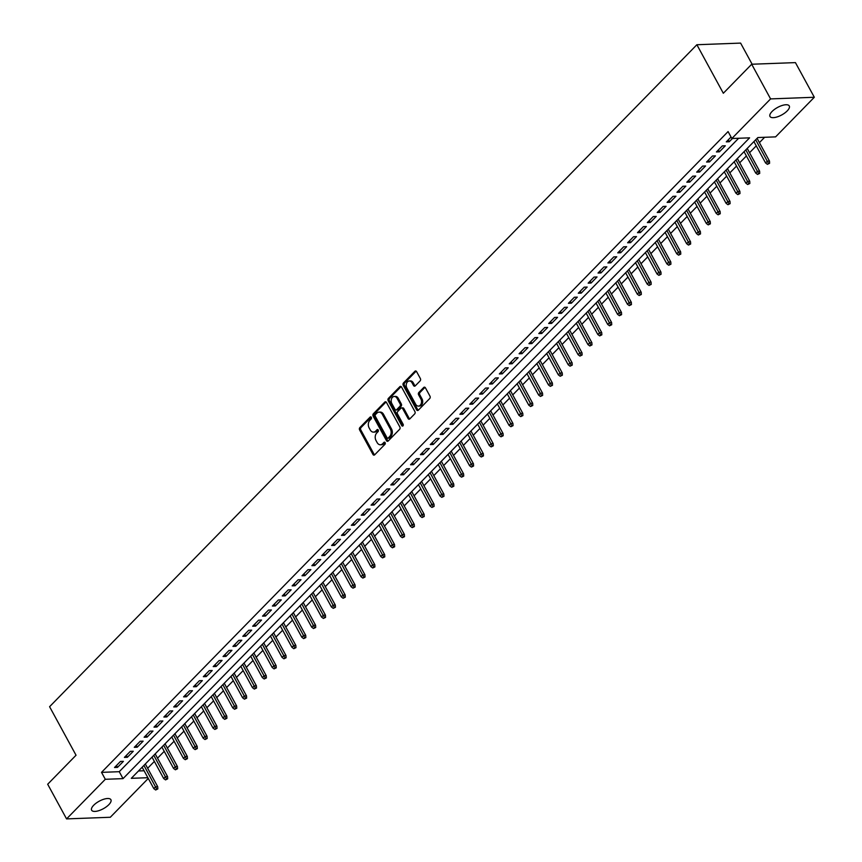 <?xml version="1.0" encoding="UTF-8"?>
<svg xmlns="http://www.w3.org/2000/svg" width="862" height="862" viewBox="0 0 862 862"><rect width="100%" height="100%" fill="white"/><g stroke="black" fill="none" stroke-linecap="round" stroke-linejoin="round"><path stroke-width="1.29" d="M371.328 417.337A1.174 0.851 -92.1 0 0 370.132 417.079L359.842 427.595A1.681 1.218 -92.1 0 0 359.616 429.955L372.966 454.446A1.681 1.218 -92.1 0 0 374.679 454.813L384.969 444.296A1.174 0.851 -92.1 0 0 383.935 442.389L382.599 443.747A5.387 3.901 -92.1 0 1 380.422 444.781A5.387 3.901 -92.1 0 1 377.125 442.562L376.015 440.525A5.387 3.901 -92.1 0 1 376.737 432.993L378.073 431.636A1.174 0.851 -92.1 0 0 377.028 429.729L375.703 431.097A5.387 3.901 -92.1 0 1 373.526 432.121A5.387 3.901 -92.1 0 1 370.229 429.912L369.108 427.864A5.387 3.901 -92.1 0 1 369.841 420.344L371.166 418.986A1.174 0.851 -92.1 0 0 371.328 417.337M787.2 110.918A10.98 4.288 -28.6 0 1 777.265 116.887A10.98 4.288 -28.6 0 1 769.992 116.456A10.98 4.288 -28.6 0 1 772.061 111.489A10.98 4.288 -28.6 0 1 781.996 105.52A10.98 4.288 -28.6 0 1 789.269 105.951A10.98 4.288 -28.6 0 1 787.2 110.918M108.827 804.677A10.98 4.288 -28.6 0 1 98.893 810.646A10.98 4.288 -28.6 0 1 91.631 810.215A10.98 4.288 -28.6 0 1 93.699 805.248A10.98 4.288 -28.6 0 1 103.634 799.279A10.98 4.288 -28.6 0 1 110.907 799.71A10.98 4.288 -28.6 0 1 108.827 804.677M420.128 380.885A1.681 1.218 -92.1 0 0 420.354 378.537L416.615 371.662A1.681 1.218 -92.1 0 0 414.902 371.285L403.47 382.976A1.681 1.218 -92.1 0 0 403.244 385.325L416.605 409.827A1.681 1.218 -92.1 0 0 418.307 410.193L429.739 398.503A1.681 1.218 -92.1 0 0 429.966 396.154L425.44 387.857A1.681 1.218 -92.1 0 0 423.727 387.48L418.835 392.49A1.681 1.218 -92.1 0 0 418.609 394.839L420.861 398.955A4.504 3.265 -92.1 0 1 421.227 403.588A4.504 3.265 -92.1 0 1 418.436 406.099A4.504 3.265 -92.1 0 1 415.678 404.256L406.886 388.126A4.504 3.265 -92.1 0 1 406.508 383.493A4.504 3.265 -92.1 0 1 409.31 380.972A4.504 3.265 -92.1 0 1 412.068 382.825L413.534 385.519A1.681 1.218 -92.1 0 0 415.236 385.885L420.128 380.885M148.264 778.44L110.304 817.262L66.568 818.9L47.679 784.237L76.039 755.231L49.587 706.711L696.873 44.738L723.326 93.258L751.696 64.241L770.585 98.904L814.321 97.266L775.595 136.875L757.87 137.543L131.304 778.321L147.865 777.707M66.568 818.9L105.304 779.291L123.029 778.634L749.595 137.845L731.86 138.513L770.585 98.904M731.86 138.513L728.078 131.584L101.522 772.363L105.304 779.291M386.488 402.468A1.681 1.218 -92.1 0 0 384.775 402.091L373.354 413.782A1.681 1.218 -92.1 0 0 373.127 416.13L386.478 440.633A1.681 1.218 -92.1 0 0 388.191 440.999L399.612 429.308A1.681 1.218 -92.1 0 0 399.849 426.959L386.488 402.468M388.406 398.384L399.839 386.693A1.681 1.218 -92.1 0 1 401.552 387.06L414.902 411.562A1.681 1.218 -92.1 0 1 414.676 413.911L409.784 418.91A1.681 1.218 -92.1 0 1 408.082 418.544L402.662 408.61A1.681 1.218 -92.1 0 0 400.949 408.232L397.705 411.551A1.681 1.218 -92.1 0 0 397.479 413.9L403.114 424.244A1.174 0.851 -92.1 0 1 401.757 425.634L388.18 400.733A1.681 1.218 -92.1 0 1 388.406 398.384L389.592 398.341L401.024 386.65L399.839 386.693M120.454 761.448L114.527 767.503L117.491 767.385L123.406 761.34L120.454 761.448M130.313 751.352L124.397 757.407L127.35 757.299L133.276 751.244L130.313 751.352M140.183 741.266L134.267 747.322L137.22 747.203L143.135 741.148L140.183 741.266M150.053 731.17L144.126 737.226L147.09 737.118L153.005 731.062L150.053 731.17M159.923 721.085L153.996 727.14L156.949 727.022L162.875 720.966L159.923 721.085M169.782 710.988L163.866 717.044L166.819 716.936L172.745 710.881L169.782 710.988M179.652 700.903L173.736 706.959L176.688 706.84L182.604 700.784L179.652 700.903M189.521 690.807L183.595 696.862L186.558 696.755L192.474 690.699L189.521 690.807M199.391 680.721L193.465 686.766L196.417 686.658L202.344 680.603L199.391 680.721M209.25 670.625L203.335 676.681L206.287 676.573L212.214 670.517L209.25 670.625M219.12 660.54L213.205 666.585L216.157 666.477L222.073 660.421L219.12 660.54M228.99 650.444L223.064 656.499L226.027 656.391L231.943 650.336L228.99 650.444M238.86 640.347L232.934 646.403L235.886 646.295L241.813 640.24L238.86 640.347M248.719 630.262L242.804 636.318L245.756 636.21L251.682 630.154L248.719 630.262M258.589 620.166L252.674 626.221L255.626 626.114L261.542 620.058L258.589 620.166M268.459 610.081L262.533 616.136L265.496 616.028L271.411 609.973L268.459 610.081M278.329 599.984L272.403 606.04L275.355 605.932L281.281 599.877L278.329 599.984M288.188 589.899L282.273 595.954L285.225 595.847L291.151 589.791L288.188 589.899M298.058 579.803L292.143 585.858L295.095 585.751L301.01 579.695L298.058 579.803M307.928 569.717L302.002 575.773L304.965 575.654L310.88 569.61L307.928 569.717M317.798 559.621L311.872 565.677L314.824 565.569L320.75 559.513L317.798 559.621M327.657 549.536L321.741 555.591L324.694 555.473L330.62 549.428L327.657 549.536M337.527 539.44L331.611 545.495L334.564 545.387L340.479 539.332L337.527 539.44M347.397 529.354L341.471 535.41L344.434 535.291L350.349 529.236L347.397 529.354M357.256 519.258L351.34 525.314L354.293 525.206L360.219 519.15L357.256 519.258M367.126 509.173L361.21 515.228L364.163 515.11L370.078 509.054L367.126 509.173M376.996 499.076L371.08 505.132L374.033 505.024L379.948 498.969L376.996 499.076M386.866 488.991L380.939 495.047L383.902 494.928L389.818 488.873L386.866 488.991M396.725 478.895L390.809 484.95L393.762 484.843L399.688 478.787L396.725 478.895M406.595 468.809L400.679 474.854L403.631 474.746L409.547 468.691L406.595 468.809M416.465 458.713L410.538 464.769L413.501 464.661L419.417 458.606L416.465 458.713M426.334 448.628L420.408 454.673L423.361 454.565L429.287 448.509L426.334 448.628M436.194 438.532L430.278 444.587L433.23 444.48L439.157 438.424L436.194 438.532M446.063 428.436L440.148 434.491L443.1 434.383L449.016 428.328L446.063 428.436M455.933 418.35L450.007 424.406L452.97 424.298L458.886 418.242L455.933 418.35M465.803 408.254L459.877 414.31L462.829 414.202L468.756 408.146L465.803 408.254M475.662 398.169L469.747 404.224L472.699 404.116L478.625 398.061L475.662 398.169M485.532 388.072L479.617 394.128L482.569 394.02L488.485 387.965L485.532 388.072M495.402 377.987L489.476 384.043L492.439 383.935L498.355 377.879L495.402 377.987M505.272 367.891L499.346 373.946L502.298 373.839L508.224 367.783L505.272 367.891M515.131 357.805L509.216 363.861L512.168 363.742L518.094 357.698L515.131 357.805M525.001 347.709L519.086 353.765L522.038 353.657L527.953 347.601L525.001 347.709M534.871 337.624L528.945 343.679L531.908 343.561L537.823 337.516L534.871 337.624M544.741 327.528L538.815 333.583L541.767 333.475L547.693 327.42L544.741 327.528M554.6 317.442L548.685 323.498L551.637 323.379L557.563 317.324L554.6 317.442M564.47 307.346L558.554 313.402L561.507 313.294L567.422 307.238L564.47 307.346M574.34 297.261L568.414 303.316L571.377 303.198L577.292 297.142L574.34 297.261M584.21 287.165L578.283 293.22L581.236 293.112L587.162 287.057L584.21 287.165M594.069 277.079L588.153 283.135L591.106 283.016L597.032 276.961L594.069 277.079M603.939 266.983L598.023 273.038L600.976 272.931L606.891 266.875L603.939 266.983M613.809 256.898L607.882 262.942L610.846 262.835L616.761 256.779L613.809 256.898M623.668 246.801L617.752 252.857L620.705 252.749L626.631 246.694L623.668 246.801M633.538 236.716L627.622 242.761L630.575 242.653L636.49 236.597L633.538 236.716M643.408 226.62L637.492 232.675L640.444 232.568L646.36 226.512L643.408 226.62M653.277 216.524L647.351 222.579L650.314 222.471L656.23 216.416L653.277 216.524M663.137 206.438L657.221 212.494L660.173 212.386L666.1 206.33L663.137 206.438M673.006 196.342L667.091 202.398L670.043 202.29L675.959 196.234L673.006 196.342M682.876 186.257L676.95 192.312L679.913 192.204L685.829 186.149L682.876 186.257M692.746 176.16L686.82 182.216L689.772 182.108L695.699 176.053L692.746 176.16M702.605 166.075L696.69 172.131L699.642 172.023L705.569 165.967L702.605 166.075M712.475 155.979L706.56 162.034L709.512 161.927L715.428 155.871L712.475 155.979M722.345 145.893L716.419 151.949L719.382 151.831L725.298 145.786L722.345 145.893M101.522 772.363L119.247 771.695L738.637 138.254M731.041 137.004L726.289 141.853L729.241 141.745L732.431 138.491M147.661 768.268L154.352 761.415M157.53 758.183L164.222 751.33M167.39 748.087L174.092 741.234M177.26 737.991L183.962 731.148M187.129 727.905L193.821 721.052M196.999 717.809L203.691 710.967M206.858 707.724L213.56 700.871M216.728 697.627L223.43 690.785M226.598 687.542L233.29 680.689M236.468 677.446L243.159 670.604M246.327 667.36L253.029 660.507M256.197 657.264L262.899 650.422M266.067 647.179L272.758 640.326M275.937 637.083L282.628 630.241M285.796 626.997L292.498 620.144M295.666 616.901L302.368 610.059M305.536 606.816L312.227 599.963M315.406 596.719L322.097 589.877M325.265 586.634L331.967 579.781M335.135 576.538L341.837 569.685M345.005 566.453L351.696 559.6M354.864 556.356L361.566 549.503M364.734 546.271L371.436 539.418M374.604 536.175L381.306 529.322M384.474 526.079L391.165 519.236M394.333 515.993L401.035 509.14M404.203 505.897L410.905 499.055M414.072 495.812L420.764 488.959M423.942 485.715L430.634 478.873M433.801 475.63L440.504 468.777M443.671 465.534L450.373 458.692M453.541 455.448L460.233 448.596M463.411 445.352L470.102 438.51M473.27 435.267L479.972 428.414M483.14 425.171L489.842 418.329M493.01 415.085L499.701 408.232M502.88 404.989L509.571 398.147M512.739 394.904L519.441 388.051M522.609 384.808L529.311 377.965M532.479 374.722L539.17 367.869M542.349 364.626L549.04 357.773M552.208 354.541L558.91 347.688M562.078 344.444L568.78 337.592M571.948 334.359L578.639 327.506M581.818 324.263L588.509 317.41M591.677 314.177L598.379 307.325M601.547 304.081L608.249 297.228M611.417 293.985L618.108 287.143M621.276 283.9L627.978 277.047M631.146 273.804L637.848 266.961M641.016 263.718L647.718 256.865M650.885 253.622L657.577 246.78M660.745 243.537L667.447 236.684M670.614 233.44L677.317 226.598M680.484 223.355L687.176 216.502M690.354 213.259L697.046 206.417M700.213 203.173L706.915 196.32M710.083 193.077L716.785 186.235M719.953 182.992L726.644 176.139M729.823 172.896L736.514 166.054M739.682 162.81L746.384 155.957M749.552 152.714L756.254 145.861M759.422 142.629L764.637 137.284M138.48 770.984L144.083 770.768M752.127 64.23L740.609 43.1L696.873 44.738M751.696 64.241L795.432 62.614L814.321 97.266M119.247 771.695L123.029 778.634M117.491 767.385L116.467 765.521M127.35 757.299L126.337 755.424M137.22 747.203L136.196 745.339M147.09 737.118L146.066 735.243M156.949 727.022L155.936 725.157M166.819 716.936L165.806 715.061M176.688 706.84L175.665 704.976M186.558 696.755L185.535 694.88M196.417 686.658L195.405 684.794M206.287 676.573L205.275 674.698M216.157 666.477L215.134 664.613M226.027 656.391L225.004 654.517M235.886 646.295L234.873 644.431M245.756 636.21L244.743 634.335M255.626 626.114L254.602 624.25M265.496 616.028L264.472 614.153M275.355 605.932L274.342 604.068M285.225 595.847L284.212 593.972M295.095 585.751L294.071 583.876M304.965 575.654L303.941 573.79M314.824 565.569L313.811 563.694M324.694 555.473L323.67 553.609M334.564 545.387L333.54 543.513M344.434 535.291L343.41 533.427M354.293 525.206L353.28 523.331M364.163 515.11L363.139 513.246M374.033 505.024L373.009 503.149M383.902 494.928L382.879 493.064M393.762 484.843L392.749 482.968M403.631 474.746L402.608 472.882M413.501 464.661L412.478 462.786M423.361 454.565L422.348 452.701M433.23 444.48L432.218 442.605M443.1 434.383L442.077 432.519M452.97 424.298L451.947 422.423M462.829 414.202L461.816 412.338M472.699 404.116L471.686 402.242M482.569 394.02L481.546 392.156M492.439 383.935L491.415 382.06M502.298 373.839L501.285 371.975M512.168 363.742L511.155 361.878M522.038 353.657L521.014 351.782M531.908 343.561L530.884 341.697M541.767 333.475L540.754 331.601M551.637 323.379L550.624 321.515M561.507 313.294L560.483 311.419M571.377 303.198L570.353 301.334M581.236 293.112L580.223 291.237M591.106 283.016L590.082 281.152M600.976 272.931L599.952 271.056M610.846 262.835L609.822 260.97M620.705 252.749L619.692 250.874M630.575 242.653L629.551 240.789M640.444 232.568L639.421 230.693M650.314 222.471L649.291 220.607M660.173 212.386L659.161 210.511M670.043 202.29L669.02 200.426M679.913 192.204L678.89 190.33M689.772 182.108L688.76 180.244M699.642 172.023L698.629 170.148M709.512 161.927L708.489 160.063M719.382 151.831L718.358 149.966M729.241 141.745L728.228 139.87M373.526 432.121L374.711 432.077A5.387 3.901 -92.1 0 0 376.877 431.054L375.703 431.097M378.095 429.804L376.877 431.054M380.422 444.781L381.607 444.738A5.387 3.901 -92.1 0 0 383.784 443.704L382.599 443.747M385.002 442.454L383.784 443.704M371.199 417.143L361.016 427.552A1.681 1.218 -92.1 0 0 360.79 429.912L374.151 454.403A1.681 1.218 -92.1 0 0 374.582 454.91M386.057 401.961A1.681 1.218 -92.1 0 0 385.96 402.048L374.528 413.738A1.681 1.218 -92.1 0 0 374.302 416.087L387.663 440.579A1.681 1.218 -92.1 0 0 388.094 441.085M375.455 414.6A1.174 0.851 -92.1 0 0 375.293 416.249L387.016 437.745A1.174 0.851 -92.1 0 0 388.212 438.004L389.624 436.571A5.387 3.901 -92.1 0 0 390.346 429.039L382.329 414.342A5.387 3.901 -92.1 0 0 379.032 412.133A5.387 3.901 -92.1 0 0 376.856 413.157L375.455 414.6M388.428 437.993A1.174 0.851 -92.1 0 0 389.398 437.961L388.212 438.004M379.032 412.133L380.217 412.09A5.387 3.901 -92.1 0 1 383.515 414.299L391.531 428.996A5.387 3.901 -92.1 0 1 390.798 436.528L389.398 437.961M401.627 407.909L402.813 407.866A1.681 1.218 -92.1 0 1 403.847 408.566L409.256 418.501A1.681 1.218 -92.1 0 0 409.687 418.997M389.592 398.341A1.681 1.218 -92.1 0 0 389.365 400.69L402.942 425.591A1.174 0.851 -92.1 0 0 403.06 425.763M397.037 398.298A4.504 3.265 -92.1 0 0 394.279 396.445A4.504 3.265 -92.1 0 0 391.488 398.955A4.504 3.265 -92.1 0 0 391.854 403.599L394.958 409.278A1.681 1.218 -92.1 0 0 396.671 409.644L399.914 406.336A1.681 1.218 -92.1 0 0 400.14 403.976L397.037 398.298L398.222 398.255A4.504 3.265 -92.1 0 0 395.464 396.401L394.279 396.445M395.992 409.967L397.166 409.924A1.681 1.218 -92.1 0 0 397.845 409.601L396.671 409.644M398.222 398.255L401.315 403.933A1.681 1.218 -92.1 0 1 401.089 406.282L397.845 409.601M409.31 380.972L410.484 380.929A4.504 3.265 -92.1 0 1 413.243 382.782L414.708 385.476A1.681 1.218 -92.1 0 0 415.139 385.971M418.436 406.099L419.611 406.056A4.504 3.265 -92.1 0 0 422.412 403.545A4.504 3.265 -92.1 0 0 422.035 398.912L420.861 398.955M425.009 387.35A1.681 1.218 -92.1 0 0 424.912 387.437L420.02 392.436A1.681 1.218 -92.1 0 0 419.794 394.796L422.035 398.912M416.174 371.156A1.681 1.218 -92.1 0 0 416.077 371.242L404.655 382.933A1.681 1.218 -92.1 0 0 404.429 385.282L417.779 409.784A1.681 1.218 -92.1 0 0 418.21 410.28M155.656 789.991L157.832 788.935L155.656 789.991L153.813 788.601L155.591 786.79L157.714 786.704L145.322 763.98M156.647 788.978L143.932 765.413M153.813 788.601L142.155 767.223M157.714 786.704L157.832 788.935M165.526 779.894L167.691 778.839L165.526 779.894L163.672 778.515L165.45 776.694L167.584 776.619L155.192 753.894M166.517 778.882L153.802 755.317M163.672 778.515L152.024 757.138M167.584 776.619L167.691 778.839M175.395 769.798L177.561 768.753L175.395 769.798L173.542 768.419L175.32 766.609L177.443 766.523L165.062 743.798M176.376 768.796L163.661 745.231M173.542 768.419L161.884 747.042M177.443 766.523L177.561 768.753M185.265 759.713L187.431 758.657L185.265 759.713L183.412 758.334L185.19 756.513L187.313 756.437L174.921 733.713M186.246 758.7L173.531 735.135M183.412 758.334L171.754 736.956M187.313 756.437L187.431 758.657M195.124 749.617L197.301 748.572L195.124 749.617L193.282 748.238L195.049 746.427L197.182 746.341L184.791 723.617M196.116 748.615L183.401 725.05M193.282 748.238L181.623 726.86M197.182 746.341L197.301 748.572M204.994 739.531L207.16 738.475L204.994 739.531L203.141 738.152L204.919 736.331L207.052 736.256L194.661 713.531M205.986 738.518L193.26 714.954M203.141 738.152L191.493 716.775M207.052 736.256L207.16 738.475M214.864 729.435L217.03 728.39L214.864 729.435L213.011 728.056L214.789 726.246L216.912 726.16L204.531 703.435M215.845 728.433L203.13 704.868M213.011 728.056L201.352 706.678M216.912 726.16L217.03 728.39M224.734 719.35L226.9 718.294L224.734 719.35L222.881 717.971L224.659 716.15L226.781 716.074L214.39 693.35M225.715 718.337L213 694.772M222.881 717.971L211.222 696.593M226.781 716.074L226.9 718.294M234.593 709.254L236.77 708.208L234.593 709.254L232.751 707.874L234.518 706.064L236.651 705.978L224.26 683.254M235.585 708.252L222.87 684.676M232.751 707.874L221.092 686.497M236.651 705.978L236.77 708.208M244.463 699.168L246.629 698.112L244.463 699.168L242.61 697.789L244.388 695.968L246.521 695.893L234.13 673.168M245.454 698.155L232.729 674.59M242.61 697.789L230.962 676.411M246.521 695.893L246.629 698.112M254.333 689.072L256.499 688.027L254.333 689.072L252.48 687.693L254.258 685.883L256.38 685.796L244 663.072M255.314 688.07L242.599 664.494M252.48 687.693L240.821 666.315M256.38 685.796L256.499 688.027M264.203 678.987L266.369 677.931L264.203 678.987L262.35 677.607L264.128 675.786L266.25 675.711L253.859 652.987M265.184 677.974L252.469 654.409M262.35 677.607L250.691 656.23M266.25 675.711L266.369 677.931M274.062 668.89L276.239 667.834L274.062 668.89L272.22 667.511L273.987 665.69L276.12 665.615L263.729 642.89M275.053 667.888L262.339 644.313M272.22 667.511L260.561 646.134M276.12 665.615L276.239 667.834M283.932 658.805L286.098 657.749L283.932 658.805L282.079 657.426L283.857 655.605L285.99 655.529L273.599 632.805M284.923 657.792L272.198 634.227M282.079 657.426L270.431 636.037M285.99 655.529L286.098 657.749M293.802 648.709L295.968 647.653L293.802 648.709L291.949 647.33L293.726 645.509L295.849 645.433L283.458 622.709M294.782 647.707L282.068 624.131M291.949 647.33L280.29 625.952M295.849 645.433L295.968 647.653M303.672 638.623L305.838 637.568L303.672 638.623L301.819 637.233L303.596 635.423L305.719 635.348L293.328 612.623M304.652 637.611L291.938 614.046M301.819 637.233L290.16 615.856M305.719 635.348L305.838 637.568M313.531 628.527L315.707 627.471L313.531 628.527L311.688 627.148L313.456 625.327L315.589 625.252L303.198 602.527M314.522 627.514L301.808 603.95M311.688 627.148L300.03 605.77M315.589 625.252L315.707 627.471M323.401 618.442L325.567 617.386L323.401 618.442L321.548 617.052L323.325 615.242L325.459 615.156L313.068 592.431M324.392 617.429L311.667 593.864M321.548 617.052L309.9 595.674M325.459 615.156L325.567 617.386M333.271 608.346L335.437 607.29L333.271 608.346L331.417 606.967L333.195 605.146L335.318 605.07L322.927 582.346M334.251 607.333L321.537 583.768M331.417 606.967L319.759 585.589M335.318 605.07L335.437 607.29M343.13 598.26L345.306 597.204L343.13 598.26L341.287 596.87L343.065 595.06L345.188 594.974L332.797 572.249M344.121 597.247L331.407 573.683M341.287 596.87L329.629 575.493M345.188 594.974L345.306 597.204M353 588.164L355.166 587.108L353 588.164L351.146 586.785L352.924 584.964L355.058 584.889L342.667 562.164M353.991 587.151L341.277 563.586M351.146 586.785L339.499 565.407M355.058 584.889L355.166 587.108M362.87 578.079L365.035 577.023L362.87 578.079L361.016 576.689L362.794 574.879L364.928 574.792L352.536 552.068M363.861 577.066L351.136 553.501M361.016 576.689L349.358 555.311M364.928 574.792L365.035 577.023M372.74 567.983L374.905 566.927L372.74 567.983L370.886 566.603L372.664 564.782L374.787 564.707L362.396 541.982M373.72 566.97L361.006 543.405M370.886 566.603L359.228 545.226M374.787 564.707L374.905 566.927M382.599 557.886L384.775 556.841L382.599 557.886L380.756 556.507L382.534 554.697L384.657 554.611L372.265 531.886M383.59 556.884L370.875 533.319M380.756 556.507L369.098 535.13M384.657 554.611L384.775 556.841M392.469 547.801L394.634 546.745L392.469 547.801L390.615 546.422L392.393 544.601L394.527 544.525L382.135 521.801M393.46 546.788L380.745 523.223M390.615 546.422L378.968 525.044M394.527 544.525L394.634 546.745M402.338 537.705L404.504 536.66L402.338 537.705L400.485 536.326L402.263 534.515L404.397 534.429L392.005 511.705M403.319 536.703L390.605 513.138M400.485 536.326L388.827 514.948M404.397 534.429L404.504 536.66M412.208 527.619L414.374 526.563L412.208 527.619L410.355 526.24L412.133 524.419L414.256 524.344L401.864 501.619M413.189 526.607L400.474 503.042M410.355 526.24L398.697 504.863M414.256 524.344L414.374 526.563M422.068 517.523L424.244 516.478L422.068 517.523L420.225 516.144L422.003 514.334L424.126 514.248L411.734 491.523M423.059 516.521L410.344 492.956M420.225 516.144L408.566 494.766M424.126 514.248L424.244 516.478M431.937 507.438L434.103 506.382L431.937 507.438L430.084 506.059L431.862 504.238L433.995 504.162L421.604 481.438M432.929 506.425L420.214 482.86M430.084 506.059L418.436 484.681M433.995 504.162L434.103 506.382M441.807 497.342L443.973 496.296L441.807 497.342L439.954 495.962L441.732 494.152L443.855 494.066L431.474 471.342M442.788 496.34L430.073 472.775M439.954 495.962L428.295 474.585M443.855 494.066L443.973 496.296M451.677 487.256L453.843 486.2L451.677 487.256L449.824 485.877L451.602 484.056L453.724 483.981L441.333 461.256M452.658 486.243L439.943 462.678M449.824 485.877L438.165 464.499M453.724 483.981L453.843 486.2M461.536 477.16L463.713 476.115L461.536 477.16L459.694 475.781L461.461 473.971L463.594 473.884L451.203 451.16M462.528 476.158L449.813 452.582M459.694 475.781L448.035 454.403M463.594 473.884L463.713 476.115M471.406 467.075L473.572 466.019L471.406 467.075L469.553 465.695L471.331 463.875L473.464 463.799L461.073 441.075M472.398 466.062L459.672 442.497M469.553 465.695L457.905 444.318M473.464 463.799L473.572 466.019M481.276 456.979L483.442 455.923L481.276 456.979L479.423 455.599L481.201 453.778L483.323 453.703L470.943 430.978M482.257 455.976L469.542 432.401M479.423 455.599L467.764 434.222M483.323 453.703L483.442 455.923M491.146 446.893L493.312 445.837L491.146 446.893L489.293 445.514L491.071 443.693L493.193 443.618L480.802 420.893M492.127 445.88L479.412 422.315M489.293 445.514L477.634 424.126M493.193 443.618L493.312 445.837M501.005 436.797L503.182 435.741L501.005 436.797L499.163 435.418L500.93 433.597L503.063 433.521L490.672 410.797M501.996 435.795L489.282 412.219M499.163 435.418L487.504 414.04M503.063 433.521L503.182 435.741M510.875 426.712L513.041 425.656L510.875 426.712L509.022 425.322L510.8 423.511L512.933 423.436L500.542 400.711M511.866 425.699L499.141 402.134M509.022 425.322L497.374 403.944M512.933 423.436L513.041 425.656M520.745 416.615L522.911 415.559L520.745 416.615L518.892 415.236L520.67 413.415L522.792 413.34L510.412 390.615M521.725 415.603L509.011 392.038M518.892 415.236L507.233 393.859M522.792 413.34L522.911 415.559M530.615 406.53L532.781 405.474L530.615 406.53L528.762 405.14L530.539 403.33L532.662 403.244L520.271 380.519M531.595 405.517L518.881 381.952M528.762 405.14L517.103 383.762M532.662 403.244L532.781 405.474M540.474 396.434L542.651 395.378L540.474 396.434L538.631 395.055L540.399 393.234L542.532 393.158L530.141 370.434M541.465 395.421L528.751 371.856M538.631 395.055L526.973 373.677M542.532 393.158L542.651 395.378M550.344 386.348L552.51 385.292L550.344 386.348L548.491 384.958L550.268 383.148L552.402 383.062L540.011 360.338M551.335 385.336L538.61 361.771M548.491 384.958L536.843 363.581M552.402 383.062L552.51 385.292M560.214 376.252L562.38 375.196L560.214 376.252L558.361 374.873L560.138 373.052L562.261 372.977L549.87 350.252M561.194 375.239L548.48 351.674M558.361 374.873L546.702 353.495M562.261 372.977L562.38 375.196M570.073 366.167L572.249 365.111L570.073 366.167L568.23 364.777L570.008 362.967L572.131 362.88L559.74 340.156M571.064 365.154L558.35 341.589M568.23 364.777L556.572 343.399M572.131 362.88L572.249 365.111M579.943 356.071L582.119 355.015L579.943 356.071L578.1 354.691L579.867 352.87L582.001 352.795L569.61 330.071M580.934 355.058L568.22 331.493M578.1 354.691L566.442 333.314M582.001 352.795L582.119 355.015M589.813 345.974L591.978 344.929L589.813 345.974L587.959 344.595L589.737 342.785L591.871 342.699L579.479 319.974M590.804 344.972L578.079 321.407M587.959 344.595L576.312 323.218M591.871 342.699L591.978 344.929M599.683 335.889L601.848 334.833L599.683 335.889L597.829 334.51L599.607 332.689L601.73 332.613L589.339 309.889M600.663 334.876L587.949 311.311M597.829 334.51L586.171 313.132M601.73 332.613L601.848 334.833M609.542 325.793L611.718 324.748L609.542 325.793L607.699 324.414L609.477 322.603L611.6 322.517L599.209 299.793M610.533 324.791L597.819 301.226M607.699 324.414L596.041 303.036M611.6 322.517L611.718 324.748M619.412 315.707L621.577 314.652L619.412 315.707L617.558 314.328L619.336 312.507L621.47 312.432L609.078 289.707M620.403 314.695L607.688 291.13M617.558 314.328L605.911 292.951M621.47 312.432L621.577 314.652M629.282 305.611L631.447 304.566L629.282 305.611L627.428 304.232L629.206 302.422L631.34 302.336L618.948 279.611M630.273 304.609L617.548 281.044M627.428 304.232L615.77 282.855M631.34 302.336L631.447 304.566M639.151 295.526L641.317 294.47L639.151 295.526L637.298 294.147L639.076 292.326L641.199 292.25L628.807 269.526M640.132 294.513L627.417 270.948M637.298 294.147L625.64 272.769M641.199 292.25L641.317 294.47M649.011 285.43L651.187 284.385L649.011 285.43L647.168 284.051L648.946 282.24L651.069 282.154L638.677 259.43M650.002 284.428L637.287 260.863M647.168 284.051L635.509 262.673M651.069 282.154L651.187 284.385M658.88 275.344L661.046 274.288L658.88 275.344L657.027 273.965L658.805 272.144L660.938 272.069L648.547 249.344M659.872 274.331L647.157 250.767M657.027 273.965L645.379 252.588M660.938 272.069L661.046 274.288M668.75 265.248L670.916 264.203L668.75 265.248L666.897 263.869L668.675 262.059L670.808 261.973L658.417 239.248M669.731 264.246L657.016 240.67M666.897 263.869L655.239 242.491M670.808 261.973L670.916 264.203M678.62 255.163L680.786 254.107L678.62 255.163L676.767 253.784L678.545 251.963L680.668 251.887L668.276 229.163M679.601 254.15L666.886 230.585M676.767 253.784L665.108 232.406M680.668 251.887L680.786 254.107M688.479 245.067L690.656 244.011L688.479 245.067L686.637 243.687L688.415 241.866L690.537 241.791L678.146 219.067M689.471 244.065L676.756 220.489M686.637 243.687L674.978 222.31M690.537 241.791L690.656 244.011M698.349 234.981L700.515 233.925L698.349 234.981L696.496 233.602L698.274 231.781L700.407 231.706L688.016 208.981M699.341 233.968L686.615 210.403M696.496 233.602L684.848 212.214M700.407 231.706L700.515 233.925M708.219 224.885L710.385 223.829L708.219 224.885L706.366 223.506L708.144 221.685L710.266 221.609L697.886 198.885M709.2 223.883L696.485 200.307M706.366 223.506L694.707 202.128M710.266 221.609L710.385 223.829M718.089 214.8L720.255 213.744L718.089 214.8L716.236 213.42L718.014 211.599L720.136 211.524L707.745 188.8M719.07 213.787L706.355 190.222M716.236 213.42L704.577 192.032M720.136 211.524L720.255 213.744M727.948 204.703L730.125 203.647L727.948 204.703L726.106 203.324L727.873 201.503L730.006 201.428L717.615 178.703M728.94 203.691L716.225 180.126M726.106 203.324L714.447 181.947M730.006 201.428L730.125 203.647M737.818 194.618L739.984 193.562L737.818 194.618L735.965 193.228L737.743 191.418L739.876 191.342L727.485 168.618M738.809 193.605L726.084 170.04M735.965 193.228L724.317 171.85M739.876 191.342L739.984 193.562M747.688 184.522L749.854 183.466L747.688 184.522L745.835 183.143L747.613 181.322L749.735 181.246L737.355 158.522M748.669 183.509L735.954 159.944M745.835 183.143L734.176 161.765M749.735 181.246L749.854 183.466M757.558 174.436L759.724 173.381L757.558 174.436L755.705 173.046L757.482 171.236L759.605 171.15L747.214 148.426M758.538 173.424L745.824 149.859M755.705 173.046L744.046 151.669M759.605 171.15L759.724 173.381M767.417 164.34L769.594 163.284L767.417 164.34L765.575 162.961L767.342 161.14L769.475 161.065L757.084 138.34M768.408 163.327L755.694 139.763M765.575 162.961L753.916 141.583M769.475 161.065L769.594 163.284M371.091 417.036L370.132 417.079M384.894 442.346L383.935 442.389M377.998 429.696L377.028 429.729M374.151 454.403L372.966 454.446M360.79 429.912L359.616 429.955M361.016 427.552L359.842 427.595M387.663 440.579L386.478 440.633M374.302 416.087L373.127 416.13M374.528 413.738L373.354 413.782M385.96 402.048L384.775 402.091M390.798 436.528L389.624 436.571M391.531 428.996L390.346 429.039M383.515 414.299L382.329 414.342M409.256 418.501L408.082 418.544M403.847 408.566L402.662 408.61M402.942 425.591L401.757 425.634M389.365 400.69L388.18 400.733M401.089 406.282L399.914 406.336M401.315 403.933L400.14 403.976M414.708 385.476L413.534 385.519M413.243 382.782L412.068 382.825M419.794 394.796L418.609 394.839M420.02 392.436L418.835 392.49M424.912 387.437L423.727 387.48M417.779 409.784L416.605 409.827M404.429 385.282L403.244 385.325M404.655 382.933L403.47 382.976M416.077 371.242L414.902 371.285M388.924 438.187L387.738 438.23"/></g></svg>
